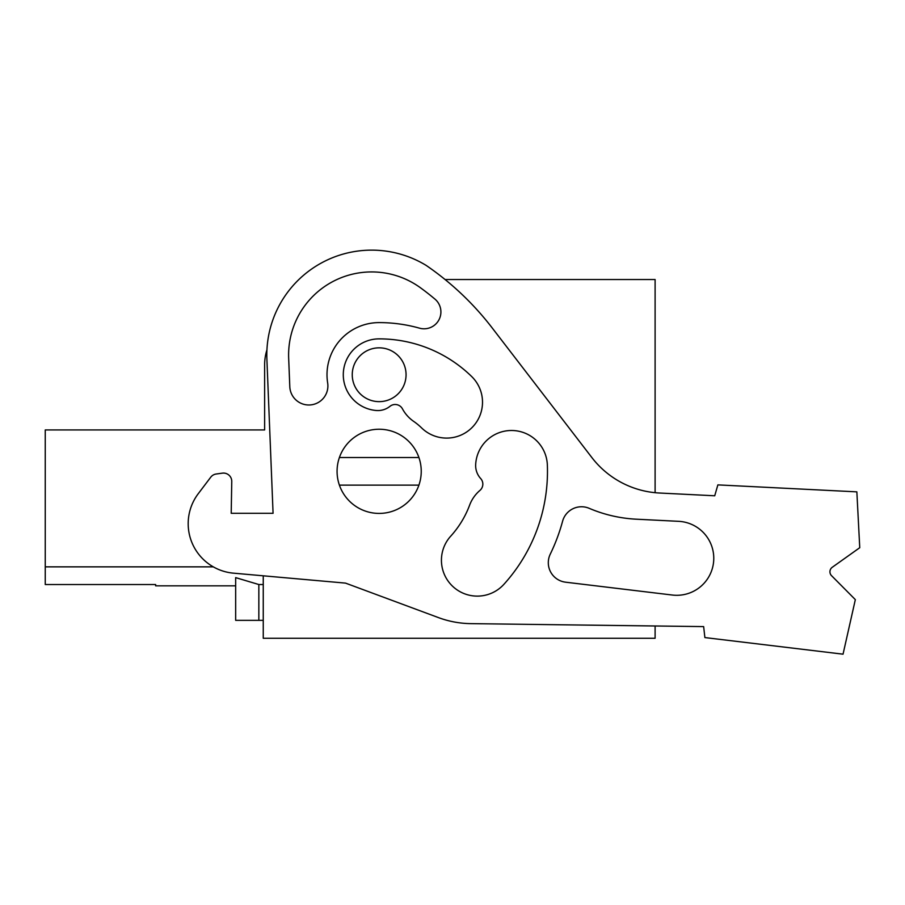 <?xml version="1.0" encoding="UTF-8"?>
<svg xmlns="http://www.w3.org/2000/svg" width="905" height="905" viewBox="0 0 905 905"><rect width="100%" height="100%" fill="white"/><g stroke="black" fill="none" stroke-linecap="round" stroke-linejoin="round"><path stroke-width="1.36" d="M445.079 279.532L655.107 279.532L655.107 492.693A91.066 91.066 0 0 0 659.541 493.021L714.724 495.782L717.869 484.888L856.854 491.856L859.75 547.706L832.249 567.288A5.521 5.521 0 0 0 831.537 575.671A5.521 5.521 0 0 1 832.249 567.288M263.253 575.806L263.253 638.274L655.107 638.274L655.107 625.989L703.649 626.599L470.838 623.635A96.586 96.586 0 0 1 438.461 617.606L345.529 583.114L233.467 573.159A49.673 49.673 0 0 1 198.24 493.723L210.729 477.218A8.281 8.281 0 0 1 216.193 474.005L222.336 473.157A8.281 8.281 0 0 1 231.759 481.505L231.205 513.293L273.072 513.293L266.896 359.206A104.867 104.867 0 0 1 426.108 265.369A289.758 289.758 0 0 1 492.105 327.825L591.893 457.591A91.066 91.066 0 0 0 659.541 493.021L714.724 495.782M266.941 349.85A49.673 49.673 0 0 0 264.633 364.817L264.633 429.932L45.25 429.932L45.25 584.528L155.637 584.528L155.637 585.84L235.662 585.84M45.25 566.858L213.32 566.858M263.253 620.344L235.662 620.344L235.662 577.628L258.841 584.528L263.253 584.528M258.841 620.344L258.841 584.528M352.249 374.738A26.901 26.901 0 0 1 379.161 347.837A26.901 26.901 0 0 1 406.062 374.738A26.901 26.901 0 0 1 379.161 401.639A26.901 26.901 0 0 1 352.249 374.738M418.913 485.125A42.083 42.083 0 0 1 339.398 485.125L418.913 485.125A42.083 42.083 0 0 0 379.161 429.242A42.083 42.083 0 0 0 339.398 457.523L418.913 457.523M831.537 575.671L855.338 599.63L843.041 654.179L704.882 637.573L703.649 626.599M339.398 485.125A42.083 42.083 0 0 1 339.398 457.523M503.893 584.336A35.872 35.872 0 0 1 453.575 587.141A35.872 35.872 0 0 1 450.102 536.857A96.586 96.586 0 0 0 469.627 505.137A35.872 35.872 0 0 1 479.933 490.42A8.281 8.281 0 0 0 480.679 478.553A19.322 19.322 0 0 1 475.668 464.604A35.872 35.872 0 0 1 511.71 430.497A35.872 35.872 0 0 1 547.355 465.023A168.319 168.319 0 0 1 503.893 584.336M471.697 376.548A35.872 35.872 0 0 1 472.297 427.284A35.872 35.872 0 0 1 421.572 427.884A60.714 60.714 0 0 0 413.664 421.379A35.872 35.872 0 0 1 402.454 408.845A8.281 8.281 0 0 0 389.987 406.311A19.322 19.322 0 0 1 376.401 410.508A35.872 35.872 0 0 1 343.312 373.358A35.872 35.872 0 0 1 379.161 338.866A132.458 132.458 0 0 1 471.697 376.548M565.557 582.187L672.336 595.038A37.003 37.003 0 0 0 713.638 561.428A37.003 37.003 0 0 0 678.603 521.325L636.373 519.198A137.843 137.843 0 0 1 589.2 508.327A19.616 19.616 0 0 0 562.593 521.212A187.539 187.539 0 0 1 550.251 554.177A19.616 19.616 0 0 0 565.557 582.175M434.875 299.057A251.205 251.205 0 0 0 420.701 287.948A83.056 83.056 0 0 0 288.672 358.335L289.804 386.707A19.05 19.05 0 0 0 310.732 404.897A19.05 19.05 0 0 0 327.655 382.939A52.117 52.117 0 0 1 379.161 322.599A148.793 148.793 0 0 1 419.49 328.164A16.844 16.844 0 0 0 434.886 299.046"/></g></svg>
